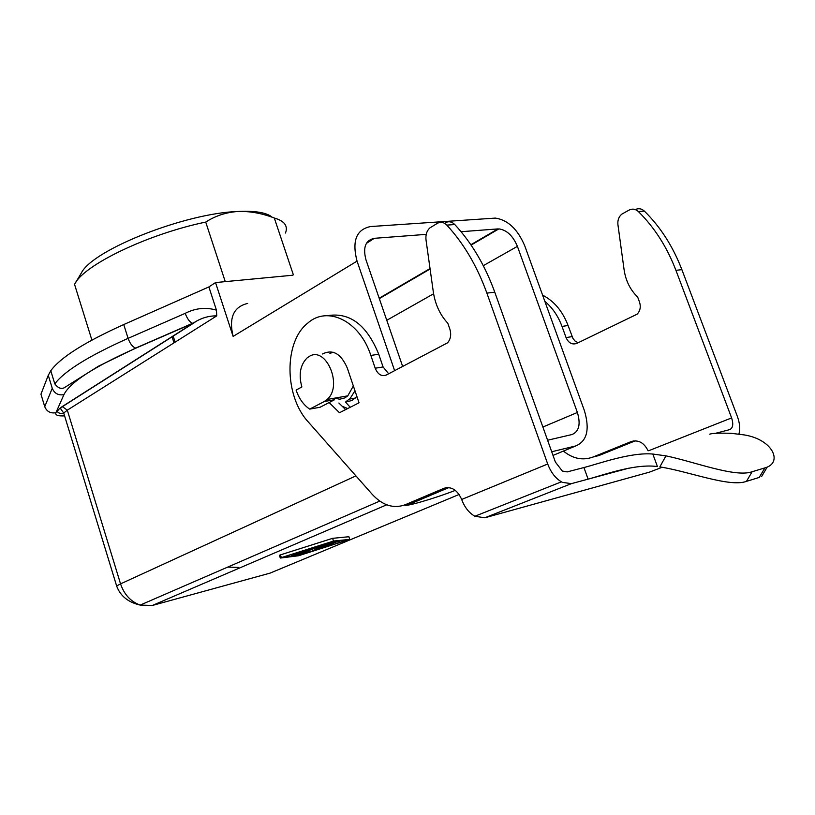 <?xml version="1.0" encoding="UTF-8"?>
<svg xmlns="http://www.w3.org/2000/svg" width="815" height="815" viewBox="0 0 815 815"><rect width="100%" height="100%" fill="white"/><g stroke="black" fill="none" stroke-linecap="round" stroke-linejoin="round"><path stroke-width="1.22" d="M563.409 451.082C572.914 458.764 582.786 460.75 593.035 457.032L598.984 455.524L635.323 440.823M578.13 342.758L575.003 340.996L572.965 338.47L568.065 325.501C562.595 311.198 554.108 301.081 542.607 295.152M738.899 434.069C740.346 429.098 739.837 423.23 737.381 416.465L681.87 269.633C672.976 246.487 660.486 226.978 644.38 211.105C641.578 208.569 638.553 208.07 635.323 209.587M461.687 499.463C457.317 489.917 451.418 486.188 444.002 488.287L405.198 504.75C393.594 508.947 382.602 505.483 372.221 494.338L308.325 422.007C284.252 396.222 283.691 341.73 307.815 323.066C327.457 305.421 359.7 320.865 370.845 355.432L375.206 368.217C377.844 374.452 381.542 376.724 386.3 375.032L447.588 342.82C450.715 339.111 451.459 334.486 449.809 328.934L447.792 323.198C440.029 314.875 435.19 304.403 433.295 291.801L426.021 239.987C425.481 234.802 426.785 230.757 429.943 227.864L437.329 223.341C440.66 221.548 443.829 222.138 446.814 225.113C463.806 243.573 477.162 266.24 486.881 293.125L547.711 464.01L461.687 499.463L461.891 500.023C464.795 507.551 469.124 512.961 474.88 516.252L561.382 481.838M329.128 402.559L339.488 412.736L359.038 402.793L347.302 368.064C341.006 353.608 332.744 348.922 322.495 353.985M662.147 467.28L649.443 472.14L484.833 517.78L474.88 516.252M628.64 468.207L571.376 483.652L562.34 482.358C555.901 478.843 551.022 472.731 547.711 464.01M345.621 409.609L338.877 403.018M572.11 336.615L566.058 337.593C568.534 343.023 572.13 344.959 576.816 343.39L637.126 314.183C640.223 310.902 641.008 306.848 639.5 302.029L637.656 297.047C630.26 289.885 625.737 280.808 624.107 269.806L617.923 224.655C617.485 220.132 618.83 216.596 621.947 214.05L629.19 210.046C632.45 208.467 635.506 208.966 638.359 211.533C654.486 227.477 667.016 247.088 675.93 270.346L731.615 417.912C733.612 424.177 732.96 428.089 729.67 429.627L716.395 433.081M566.058 337.593L562.004 326.418C558.143 316.026 552.427 307.673 544.858 301.356M593.035 457.032L631.177 441.577C638.389 439.56 644.033 442.647 648.129 450.838M709.722 434.171C712.3 433.223 719.523 432.938 731.361 433.336L744.166 434.904C773.221 439.499 783.195 463.042 764.898 467.892L759.254 477.427L746.459 481.37C729.608 487.635 688.196 471.192 659.844 466.913L665.937 455.86L652.825 454.047C630.698 452.091 599.422 463.572 583.927 467.545L567.179 471.905L562.33 471.05L555.392 462.085L494.766 292.178C485.068 265.446 471.742 242.901 454.78 224.543C451.795 221.588 448.637 221.008 445.296 222.78M764.898 467.892L752.123 471.742C735.344 477.814 694.309 461.718 665.937 455.86M583.927 467.545L588.104 479.139C603.579 475.002 635.119 463.378 657.44 466.577L652.825 454.047M388.694 373.8L383.081 366.954L378.731 354.23C367.015 325.43 350.369 312.512 328.791 315.476M405.198 504.75L412.95 502.774L448.831 487.584M309.7 409.12C303.598 405.035 299.064 398.688 296.1 390.09L301.876 386.962C298.463 374.574 300.226 364.876 307.163 357.866L309.16 356.491C325.776 345.601 343.044 385.21 327.528 399.085L324.227 401.54L334.608 399.707L320.081 407.255L309.7 409.12L324.227 401.54M329.902 353.445L333.121 352.223M353.353 385.953L347.771 395.856L344.867 397.903L339.784 399.218L334.507 398.168M354.983 390.772L350.012 398.657L346.09 401.54M356.909 396.487L351.948 400.491L345.855 402.009M347.74 408.539L342.178 406.247M63.397 413.674C56.123 413.368 55.756 410.994 62.297 406.542L192.89 323.372C200.48 318.227 208.436 315.731 216.749 315.874L216.454 310.158C205.9 307.031 195.488 308.09 185.219 313.337C187.338 319.042 189.895 322.383 192.89 323.372L135.932 348.117C93.929 366.852 69.917 382.367 63.916 394.664L55.909 412.726C50.52 413.592 46.801 411.575 44.744 406.665L52.252 388.297C54.411 393.421 58.303 395.55 63.916 394.664M551.704 451.765L575.808 445.917C587.106 441.098 589.958 429.322 584.386 410.597L524.829 246.028C517.78 229.29 507.949 219.979 495.357 218.094L370.54 226.55C356.298 229.473 351.805 240.996 357.052 261.116L394.643 370.713M292.728 275.226L215.527 282.561L233.121 336.401L357.052 261.116M215.527 282.561L208.885 286.931L216.454 310.158M483.295 265.659L517.413 246.364L577.387 412.482C580.861 424.248 579.047 431.604 571.957 434.548L547.588 440.232M402.681 366.556L366.006 259.934C362.706 247.434 365.477 240.231 374.34 238.316L426.225 234.363M461.066 231.715L497.996 228.903L470.856 244.745M517.413 246.364C512.971 235.851 506.808 230.024 498.923 228.883M379.179 298.239L430.035 268.563M374.34 238.316L366.373 243.379M280.441 554.883L279.413 555.27L280.319 558.051L298.473 555.769L349.767 539.377L333.498 541.058L332.602 538.338L280.441 554.883L281.328 557.623L333.498 541.058M349.747 539.357L348.871 536.728L332.602 538.338M455.3 490.375C434.079 498.668 403.568 507.501 404.719 504.943M238.449 567.423L227.68 567.097M247.658 303.424C233.528 306.797 228.679 317.789 233.121 336.401M386.768 320.285L433.6 293.787M577.387 412.482L542.882 427.029M44.744 406.665L40.954 394.195L48.279 375.297L50.785 370.744C60.279 357.612 84.597 342.219 123.748 324.553L208.885 286.931M64.589 415.874C57.936 416.19 55.043 415.141 55.909 412.726M281.328 557.623L280.289 558.02L279.433 555.31M299.788 555.219L282.591 557.368L332.113 541.639L347.608 539.999L299.696 554.954M321.416 547.975L327.793 546.081L316.363 549.718L333.722 542.413L339.407 541.221L334.354 542.556L329.026 544.787L333.579 543.666L321.416 547.975M325.908 544.868L317.229 547.986L316.057 548.291L317.779 547.038L302.823 552.927L320.366 545.52L322.862 544.787L320.448 546.539L334.242 541.761L311.412 551.358L325.908 544.868M292.208 555.687L306.919 549.891L292.208 555.687L291.801 554.445M299.665 554.964L294.979 555.423L315.15 547.273L298.473 554.322L303.007 553.762L299.665 554.964M81.612 272.505C93.735 249.349 185.576 213.143 237.888 211.482C255.36 210.678 266.811 212.603 272.251 217.279M293.369 274.828L274.309 218.023C284.486 220.957 288.204 225.969 285.484 233.029M274.309 218.023C261.951 213.265 249.808 211.085 237.888 211.482C226.091 212.308 215.374 215.843 205.726 222.077L225.256 281.644M173.992 342.85L172.016 336.666M91.901 340.089L74.562 284.415C82.977 265.395 147.372 234.17 205.726 222.077M175.123 342.147L173.137 335.953M571.376 483.652L484.833 517.78M568.065 325.501L562.004 326.418M633.989 440.874L631.177 441.577M746.459 481.37L752.123 471.742M731.615 417.912L648.954 450.624M644.38 211.105L638.359 211.533M681.87 269.633L675.93 270.346M378.731 354.23L370.845 355.432M383.081 366.954L375.206 368.217M446.885 487.564L444.002 488.287M454.78 224.543L446.814 225.113M494.766 292.178L486.881 293.125M216.749 315.874L67.309 410.169L120.549 583.876L355.921 475.889M459.1 494.481L270.03 573.139L152.354 605.464L386.718 504.801M575.808 445.917L553.008 455.412M62.297 406.542L67.309 410.169L63.937 412.869M194.917 322.282L62.643 406.512L60.432 408.417L63.743 413.113L64.558 415.793M332.846 543.187L333.019 543.717M308.365 550.991L308.722 552.081M332.194 541.629L332.398 542.25M302.62 552.57L303.007 553.762L302.65 552.56M185.219 313.337L128.098 338.347L123.748 324.553M194.907 322.292L135.687 348.076L98.35 366.261L64.018 387.889C60.911 389.213 57.834 387.879 54.799 383.875C64.405 371.07 88.845 355.89 128.098 338.347C130.054 343.736 132.58 346.976 135.657 348.076M52.252 388.297L48.279 375.297M120.549 583.876L116.637 585.965C120.294 595.948 128.149 602.326 140.19 605.087C130.757 601.653 124.206 594.583 120.549 583.876M116.525 586.046L117.085 587.136M152.354 605.464L140.19 605.087L379.749 501.093M767.241 467.026L761.597 476.551M347.781 395.846L327.141 399.462M355.401 398.056L349.554 399.095M345.448 402.009L350.226 407.276M348.891 536.749L349.757 539.347M291.413 554.567L291.831 555.871M307.978 551.154L308.345 552.264M333.345 542.973L333.559 543.605M81.745 272.312L75.713 282.479M54.799 383.875L50.785 370.754M498.902 228.883L471.101 245.101M430.096 269.011L379.311 298.626M63.743 413.113L116.637 585.965"/></g></svg>

